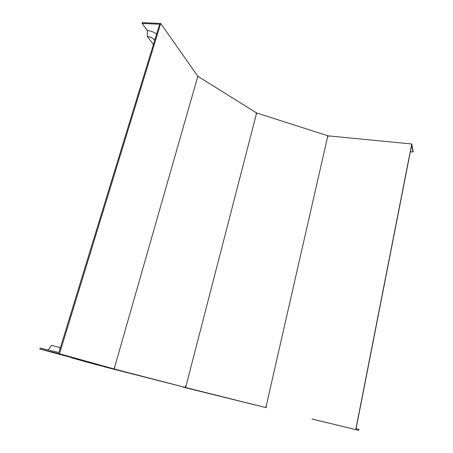 <?xml version="1.0" encoding="UTF-8"?>
<svg xmlns="http://www.w3.org/2000/svg" width="453" height="453" viewBox="0 0 453 453"><rect width="100%" height="100%" fill="white"/><g stroke="black" fill="none" stroke-linecap="round" stroke-linejoin="round"><path stroke-width="0.68" d="M185.453 386.635L186.07 385.854L256.647 112.944L327.847 135.781L266.228 405.916L265.639 407.519L183.42 387.004M186.07 385.854L185.639 387.525M197.412 77.718L114.128 368.98L59.479 353.759L160.719 23.465L197.746 76.161L197.412 77.718L197.989 76.376L256.307 112.791L256.104 114.247M185.968 385.837L185.679 385.769L185.249 387.423L114.445 369.065L114.751 367.219M256.092 114.241L256.302 113.896L256.205 114.281M71.404 357.542L39.858 349.053L40.175 348.034L58.918 352.525L159.66 24.23L142.1 23.443L147.412 30.578C150.86 30.872 153.929 32.055 156.619 34.134M312.004 418.98L358.753 430.35L358.923 429.501L356.115 428.532L411.669 145.022L413.011 152.004L413.142 151.313L411.743 143.986L328.227 135.86L327.723 137.197M59.479 353.759L39.858 349.053M185.249 387.423L104.116 366.749L114.445 369.065M358.753 430.35L311.975 419.014M411.743 143.986L355.815 429.359M183.363 387.224L265.639 407.519M266.432 405.967L266.058 407.621M410.356 151.738L413.011 152.004M142.1 23.443L142.35 22.65L160.719 23.465M197.65 76.489L197.989 76.376M255.99 114.014L256.647 112.944M147.412 30.578L147.293 36.461C150.277 36.795 152.582 37.876 154.218 39.705L154.705 40.362M147.293 36.461L153.414 44.575M60.413 347.655L51.455 345.311L48.199 349.954M71.404 357.785L96.523 364.733L114.128 368.98M114.637 367.202L114.954 367.27M155.254 38.573L154.218 39.705M59.972 349.093L59.7 347.445"/></g></svg>
